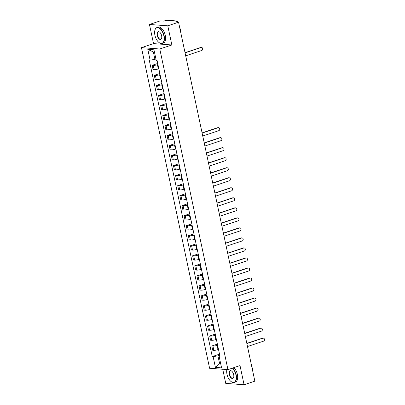 <?xml version="1.0" encoding="UTF-8"?>
<svg xmlns="http://www.w3.org/2000/svg" width="405" height="405" viewBox="0 0 405 405"><rect width="100%" height="100%" fill="white"/><g stroke="black" fill="none" stroke-linecap="round" stroke-linejoin="round"><path stroke-width="0.61" d="M222.735 369.244L225.747 383.398L244.083 384.75L254.856 381.161L178.559 22.229L167.786 25.819L149.455 24.467L153.525 43.613L141.451 47.638L209.603 368.277L227.939 369.623L159.788 48.99L171.857 44.965L167.786 25.819M149.455 24.467L160.223 20.878L163.468 21.116L166.966 20.25L177.344 21.014L177.795 22.169M244.083 384.75L240.013 365.604L227.939 369.623M177.142 22.123L176.995 21.43L175.314 21.986L178.559 22.229M176.995 21.43L177.567 21.095M157.95 64.537L157.449 64.704A3.073 0.557 168 0 1 153.272 65.407L152.153 65.326L153.055 69.569L154.173 69.65A3.073 0.557 -12 0 0 158.35 68.946L158.851 68.779M157.722 63.474L152.153 65.326M160.076 74.56L159.58 74.728A3.073 0.557 168 0 1 155.398 75.431L154.285 75.35L155.186 79.593L156.305 79.674A3.073 0.557 -12 0 0 160.481 78.97L160.977 78.803M159.853 73.497L154.285 75.35M162.208 84.584L161.706 84.751A3.073 0.557 168 0 1 157.53 85.455L156.411 85.374L157.312 89.616L158.431 89.697A3.073 0.557 -12 0 0 162.607 88.994L163.109 88.827M161.985 83.521L156.411 85.374M164.339 94.608L163.838 94.775A3.073 0.557 168 0 1 159.661 95.479L158.542 95.398L159.443 99.64L160.562 99.721A3.073 0.557 -12 0 0 164.739 99.017L165.24 98.85M164.111 93.545L158.542 95.398M166.47 104.632L165.969 104.799A3.073 0.557 168 0 1 161.792 105.508L160.674 105.421L161.575 109.664L162.694 109.745A3.073 0.557 -12 0 0 166.87 109.041L167.371 108.874M166.242 103.569L160.674 105.421M168.602 114.655L168.1 114.823A3.073 0.557 168 0 1 163.924 115.531L162.805 115.445L163.706 119.688L164.825 119.769A3.073 0.557 -12 0 0 169.001 119.065L169.503 118.898M168.374 113.592L162.805 115.445M170.733 124.679L170.232 124.846A3.073 0.557 168 0 1 166.055 125.555L164.936 125.469L165.837 129.711L166.956 129.792A3.073 0.557 -12 0 0 171.133 129.089L171.634 128.922M170.505 123.616L164.936 125.469M172.864 134.703L172.363 134.87A3.073 0.557 168 0 1 168.186 135.579L167.068 135.493L167.969 139.735L169.088 139.816A3.073 0.557 -12 0 0 173.264 139.112L173.765 138.945M172.636 133.64L167.068 135.493M174.99 144.727L174.494 144.894A3.073 0.557 168 0 1 170.318 145.603L169.199 145.516L170.1 149.759L171.219 149.84A3.073 0.557 -12 0 0 175.395 149.136L175.897 148.969M174.768 143.664L169.199 145.516M177.122 154.75L176.626 154.918A3.073 0.557 168 0 1 172.444 155.626L171.33 155.54L172.231 159.783L173.35 159.864A3.073 0.557 -12 0 0 177.527 159.16L178.023 158.993M176.899 153.687L171.33 155.54M179.253 164.774L178.752 164.941A3.073 0.557 168 0 1 174.575 165.65L173.456 165.564L174.358 169.806L175.476 169.887A3.073 0.557 -12 0 0 179.653 169.184L180.154 169.017M179.025 163.711L173.456 165.564M181.384 174.798L180.883 174.965A3.073 0.557 168 0 1 176.707 175.674L175.588 175.588L176.489 179.83L177.608 179.911A3.073 0.557 -12 0 0 181.784 179.207L182.285 179.04M181.156 173.735L175.588 175.588M183.516 184.822L183.014 184.989A3.073 0.557 168 0 1 178.838 185.698L177.719 185.617L178.62 189.854L179.739 189.935A3.073 0.557 -12 0 0 183.916 189.231L184.417 189.064M183.288 183.759L177.719 185.617M185.647 194.845L185.146 195.013A3.073 0.557 168 0 1 180.969 195.721L179.85 195.64L180.751 199.878L181.87 199.964A3.073 0.557 -12 0 0 186.047 199.255L186.548 199.088M185.419 193.782L179.85 195.64M187.778 204.869L187.277 205.036A3.073 0.557 168 0 1 183.1 205.745L181.982 205.664L182.883 209.901L184.002 209.987A3.073 0.557 -12 0 0 188.178 209.279L188.679 209.112M187.55 203.806L181.982 205.664M189.91 214.898L189.408 215.06A3.073 0.557 168 0 1 185.232 215.769L184.113 215.688L185.014 219.925L186.133 220.011A3.073 0.557 -12 0 0 190.309 219.302L190.811 219.135M189.682 213.83L184.113 215.688M192.036 224.922L191.54 225.084A3.073 0.557 168 0 1 187.363 225.793L186.244 225.712L187.145 229.949L188.264 230.035A3.073 0.557 -12 0 0 192.441 229.326L192.942 229.159M191.813 223.854L186.244 225.712M194.167 234.946L193.666 235.113A3.073 0.557 168 0 1 189.489 235.816L188.371 235.735L189.277 239.973L190.39 240.059A3.073 0.557 -12 0 0 194.572 239.35L195.068 239.183M193.944 233.877L188.371 235.735M196.298 244.969L195.797 245.136A3.073 0.557 168 0 1 191.621 245.84L190.502 245.759L191.403 249.996L192.522 250.082A3.073 0.557 -12 0 0 196.698 249.374L197.2 249.207M196.071 243.901L190.502 245.759M198.43 254.993L197.929 255.16A3.073 0.557 168 0 1 193.752 255.864L192.633 255.783L193.534 260.02L194.653 260.106A3.073 0.557 -12 0 0 198.83 259.397L199.331 259.23M198.202 253.925L192.633 255.783M200.561 265.017L200.06 265.184A3.073 0.557 168 0 1 195.883 265.888L194.764 265.807L195.666 270.044L196.784 270.13A3.073 0.557 -12 0 0 200.961 269.421L201.462 269.254M200.333 263.949L194.764 265.807M202.692 275.041L202.191 275.208A3.073 0.557 168 0 1 198.015 275.911L196.896 275.83L197.797 280.068L198.916 280.154A3.073 0.557 -12 0 0 203.092 279.445L203.594 279.278M202.465 273.972L196.896 275.83M204.824 285.064L204.322 285.231A3.073 0.557 168 0 1 200.146 285.935L199.027 285.854L199.928 290.096L201.047 290.177A3.073 0.557 -12 0 0 205.224 289.469L205.725 289.302M204.596 283.996L199.027 285.854M206.955 295.088L206.454 295.255A3.073 0.557 168 0 1 202.277 295.959L201.158 295.878L202.06 300.12L203.178 300.201A3.073 0.557 -12 0 0 207.355 299.492L207.856 299.325M206.727 294.02L201.158 295.878M209.081 305.112L208.585 305.279A3.073 0.557 168 0 1 204.403 305.983L203.29 305.902L204.191 310.144L205.31 310.225A3.073 0.557 -12 0 0 209.486 309.516L209.982 309.349M208.858 304.044L203.29 305.902M211.213 315.136L210.711 315.303A3.073 0.557 168 0 1 206.535 316.006L205.416 315.925L206.317 320.168L207.436 320.249A3.073 0.557 -12 0 0 211.612 319.54L212.114 319.378M210.99 314.067L205.416 315.925M213.344 325.159L212.843 325.326A3.073 0.557 168 0 1 208.666 326.03L207.547 325.949L208.448 330.191L209.567 330.272A3.073 0.557 -12 0 0 213.744 329.569L214.245 329.402M213.116 324.091L207.547 325.949M215.475 335.183L214.974 335.35A3.073 0.557 168 0 1 210.797 336.054L209.679 335.973L210.58 340.215L211.699 340.296A3.073 0.557 -12 0 0 215.875 339.592L216.376 339.425M215.247 334.115L209.679 335.973M217.606 345.207L217.105 345.374A3.073 0.557 168 0 1 212.929 346.078L211.81 345.997L212.711 350.239L213.83 350.32A3.073 0.557 -12 0 0 218.006 349.616L218.508 349.449M217.379 344.139L211.81 345.997M154.442 52.048L153.348 51.967L154.918 59.353L155.925 59.019M154.918 59.353L150.108 60.168L147.81 49.369L153.971 49.825L156.269 60.618L157.13 60.684L220.148 357.159L219.287 357.099L221.581 367.892L215.419 367.436L213.126 356.643L217.936 355.828L219.51 363.219L220.603 363.3M150.108 60.168L149.243 60.102L212.26 356.577L213.126 356.643M141.451 47.638L159.788 48.99M153.525 43.613L171.857 44.965M220.517 362.885L219.51 363.219L215.419 367.436M219.738 355.231L217.936 355.828M219.51 354.162L212.26 356.577M219.961 356.294L219.287 357.099M147.81 49.369L153.348 51.967M185.034 52.691L200.657 47.481A1.534 1.281 -85.8 0 1 201.082 47.431L201.558 47.466A1.534 1.281 94.2 0 0 201.133 47.517L185.075 52.868M185.703 55.824L201.761 50.473A1.534 1.281 94.2 0 0 202.728 48.833A1.534 1.281 94.2 0 0 201.558 47.466M154.912 35.225A8.151 4.237 -108.4 0 0 158.983 42.505A8.151 4.237 -108.4 0 0 163.858 35.883A8.151 4.237 -108.4 0 0 159.362 28.304A8.151 4.237 -108.4 0 0 154.892 30.233A8.151 4.237 -108.4 0 0 154.912 35.225M154.923 30.142A8.348 4.339 71.6 0 1 154.948 30.051A8.348 4.339 71.6 0 1 156.907 27.575A8.348 4.339 71.6 0 1 164.131 35.837A8.348 4.339 71.6 0 1 162.187 43.421A8.348 4.339 71.6 0 1 159.135 42.621A8.348 4.339 71.6 0 1 159.059 42.56M157.145 35.387A4.075 2.116 71.6 0 1 159.585 32.076A4.075 2.116 71.6 0 1 161.62 35.716A4.075 2.116 71.6 0 1 161.63 38.212A4.075 2.116 71.6 0 1 159.398 39.174A4.075 2.116 71.6 0 1 157.145 35.387M159.661 32.137A3.873 2.015 -108.4 0 0 158.32 31.823A3.873 2.015 -108.4 0 0 157.418 35.341A3.873 2.015 -108.4 0 0 160.77 39.174A3.873 2.015 -108.4 0 0 161.656 38.116M179.81 28.107A8.348 4.339 71.6 0 1 180.478 30.39A8.348 4.339 71.6 0 1 180.772 32.638M179.709 27.621A6.009 3.124 71.6 0 1 180.438 29.879A6.009 3.124 71.6 0 1 180.64 31.281M156.907 27.575L158.097 27.181A8.348 4.339 71.6 0 1 165.321 35.438A8.348 4.339 71.6 0 1 163.377 43.021L162.187 43.421M226.876 369.547A8.151 4.237 -108.4 0 0 226.972 374.235A8.151 4.237 -108.4 0 0 231.042 381.515A8.151 4.237 -108.4 0 0 235.918 374.893A8.151 4.237 -108.4 0 0 232.435 368.125M232.738 368.024A8.348 4.339 71.6 0 1 236.191 374.848A8.348 4.339 71.6 0 1 234.247 382.431A8.348 4.339 71.6 0 1 231.194 381.632A8.348 4.339 71.6 0 1 231.118 381.576M229.205 374.402A4.075 2.116 71.6 0 1 231.645 371.091A4.075 2.116 71.6 0 1 233.68 374.731A4.075 2.116 71.6 0 1 233.69 377.227A4.075 2.116 71.6 0 1 231.457 378.189A4.075 2.116 71.6 0 1 229.205 374.402M231.721 371.152A3.873 2.015 -108.4 0 0 230.379 370.838A3.873 2.015 -108.4 0 0 229.478 374.357A3.873 2.015 -108.4 0 0 232.829 378.189A3.873 2.015 -108.4 0 0 233.715 377.131M251.869 367.122A8.348 4.339 71.6 0 1 252.538 369.4A8.348 4.339 71.6 0 1 252.831 371.653M251.768 366.636A6.009 3.124 71.6 0 1 252.497 368.894A6.009 3.124 71.6 0 1 252.7 370.297M233.928 367.629A8.348 4.339 71.6 0 1 237.381 374.453A8.348 4.339 71.6 0 1 235.437 382.036L234.247 382.431M202.08 132.881L217.698 127.676A1.534 1.281 -85.8 0 1 218.128 127.621L218.604 127.656A1.534 1.281 94.2 0 0 218.179 127.707L202.12 133.063M202.748 136.014L218.806 130.663A1.534 1.281 94.2 0 0 219.773 129.023A1.534 1.281 94.2 0 0 218.604 127.656M204.211 142.904L219.829 137.7A1.534 1.281 -85.8 0 1 220.259 137.644L220.735 137.68A1.534 1.281 94.2 0 0 220.31 137.73L204.252 143.087M204.879 146.038L220.938 140.687A1.534 1.281 94.2 0 0 221.899 139.047A1.534 1.281 94.2 0 0 220.735 137.68M206.342 152.928L221.96 147.724A1.534 1.281 -85.8 0 1 222.391 147.668L222.866 147.703A1.534 1.281 94.2 0 0 222.436 147.759L206.378 153.11M207.011 156.067L223.064 150.711A1.534 1.281 94.2 0 0 224.031 149.07A1.534 1.281 94.2 0 0 222.866 147.703M208.474 162.952L224.092 157.748A1.534 1.281 -85.8 0 1 224.517 157.692L224.998 157.727A1.534 1.281 94.2 0 0 224.567 157.783L208.509 163.134M209.137 166.09L225.195 160.734A1.534 1.281 94.2 0 0 226.162 159.094A1.534 1.281 94.2 0 0 224.998 157.727M210.605 172.975L226.223 167.771A1.534 1.281 -85.8 0 1 226.648 167.716L227.124 167.751A1.534 1.281 94.2 0 0 226.699 167.807L210.64 173.158M211.268 176.114L227.327 170.758A1.534 1.281 94.2 0 0 228.293 169.118A1.534 1.281 94.2 0 0 227.124 167.751M212.731 182.999L228.354 177.795A1.534 1.281 -85.8 0 1 228.779 177.739L229.255 177.775A1.534 1.281 94.2 0 0 228.83 177.83L212.772 183.181M213.4 186.138L229.458 180.782A1.534 1.281 94.2 0 0 230.425 179.142A1.534 1.281 94.2 0 0 229.255 177.775M214.863 193.023L230.485 187.819A1.534 1.281 -85.8 0 1 230.911 187.763L231.387 187.798A1.534 1.281 94.2 0 0 230.961 187.854L214.903 193.205M215.531 196.162L231.589 190.811A1.534 1.281 94.2 0 0 232.556 189.165A1.534 1.281 94.2 0 0 231.387 187.798M216.994 203.047L232.617 197.843A1.534 1.281 -85.8 0 1 233.042 197.787L233.518 197.822A1.534 1.281 94.2 0 0 233.093 197.878L217.034 203.229M217.662 206.185L233.72 200.834A1.534 1.281 94.2 0 0 234.687 199.189A1.534 1.281 94.2 0 0 233.518 197.822M219.125 213.07L234.743 207.866A1.534 1.281 -85.8 0 1 235.173 207.811L235.649 207.846A1.534 1.281 94.2 0 0 235.224 207.902L219.166 213.253M219.793 216.209L235.852 210.858A1.534 1.281 94.2 0 0 236.814 209.218A1.534 1.281 94.2 0 0 235.649 207.846M221.257 223.094L236.874 217.89A1.534 1.281 -85.8 0 1 237.305 217.834L237.781 217.87A1.534 1.281 94.2 0 0 237.35 217.925L221.297 223.276M221.925 226.233L237.983 220.882A1.534 1.281 94.2 0 0 238.945 219.242A1.534 1.281 94.2 0 0 237.781 217.87M223.388 233.118L239.006 227.914A1.534 1.281 -85.8 0 1 239.431 227.858L239.912 227.893A1.534 1.281 94.2 0 0 239.482 227.949L223.423 233.3M224.051 236.257L240.109 230.906A1.534 1.281 94.2 0 0 241.076 229.265A1.534 1.281 94.2 0 0 239.912 227.893M225.519 243.142L241.137 237.938A1.534 1.281 -85.8 0 1 241.562 237.882L242.043 237.917A1.534 1.281 94.2 0 0 241.613 237.973L225.555 243.324M226.182 246.28L242.241 240.929A1.534 1.281 94.2 0 0 243.208 239.289A1.534 1.281 94.2 0 0 242.043 237.917M227.65 253.165L243.268 247.961A1.534 1.281 -85.8 0 1 243.694 247.906L244.169 247.941A1.534 1.281 94.2 0 0 243.744 247.997L227.686 253.348M228.314 256.304L244.372 250.953A1.534 1.281 94.2 0 0 245.339 249.313A1.534 1.281 94.2 0 0 244.169 247.941M229.777 263.189L245.4 257.985A1.534 1.281 -85.8 0 1 245.825 257.929L246.301 257.965A1.534 1.281 94.2 0 0 245.875 258.02L229.817 263.371M230.445 266.328L246.503 260.977A1.534 1.281 94.2 0 0 247.47 259.337A1.534 1.281 94.2 0 0 246.301 257.965M231.908 273.213L247.531 268.009A1.534 1.281 -85.8 0 1 247.956 267.953L248.432 267.988A1.534 1.281 94.2 0 0 248.007 268.044L231.949 273.395M232.576 276.352L248.635 271.001A1.534 1.281 94.2 0 0 249.601 269.36A1.534 1.281 94.2 0 0 248.432 267.988M234.039 283.237L249.662 278.033A1.534 1.281 -85.8 0 1 250.087 277.977L250.563 278.012A1.534 1.281 94.2 0 0 250.138 278.068L234.08 283.419M234.708 286.375L250.766 281.024A1.534 1.281 94.2 0 0 251.733 279.384A1.534 1.281 94.2 0 0 250.563 278.012M236.171 293.26L251.788 288.056A1.534 1.281 -85.8 0 1 252.219 288.001L252.695 288.036A1.534 1.281 94.2 0 0 252.269 288.092L236.211 293.443M236.839 296.399L252.897 291.048A1.534 1.281 94.2 0 0 253.859 289.408A1.534 1.281 94.2 0 0 252.695 288.036M238.302 303.284L253.92 298.08A1.534 1.281 -85.8 0 1 254.35 298.024L254.826 298.06A1.534 1.281 94.2 0 0 254.396 298.115L238.337 303.466M238.97 306.423L255.028 301.072A1.534 1.281 94.2 0 0 255.99 299.432A1.534 1.281 94.2 0 0 254.826 298.06M240.433 313.308L256.051 308.104A1.534 1.281 -85.8 0 1 256.476 308.048L256.957 308.083A1.534 1.281 94.2 0 0 256.527 308.139L240.469 313.49M241.096 316.447L257.155 311.096A1.534 1.281 94.2 0 0 258.122 309.455A1.534 1.281 94.2 0 0 256.957 308.083M242.565 323.332L258.182 318.127A1.534 1.281 -85.8 0 1 258.608 318.072L259.084 318.107A1.534 1.281 94.2 0 0 258.658 318.163L242.6 323.514M243.228 326.47L259.286 321.119A1.534 1.281 94.2 0 0 260.253 319.479A1.534 1.281 94.2 0 0 259.084 318.107M244.691 333.356L260.314 328.151A1.534 1.281 -85.8 0 1 260.739 328.096L261.215 328.131A1.534 1.281 94.2 0 0 260.79 328.187L244.731 333.538M245.359 336.494L261.417 331.143A1.534 1.281 94.2 0 0 262.384 329.503A1.534 1.281 94.2 0 0 261.215 328.131M246.822 343.379L262.445 338.175A1.534 1.281 -85.8 0 1 262.87 338.119L263.346 338.155A1.534 1.281 94.2 0 0 262.921 338.21L246.863 343.561M247.49 346.518L263.549 341.167A1.534 1.281 94.2 0 0 264.516 339.527A1.534 1.281 94.2 0 0 263.346 338.155M218.006 349.616L217.105 345.374M215.875 339.592L214.974 335.35M213.744 329.569L212.843 325.326M211.612 319.54L210.711 315.303M209.486 309.516L208.585 305.279M207.355 299.492L206.454 295.255M205.224 289.469L204.322 285.231M203.092 279.445L202.191 275.208M200.961 269.421L200.06 265.184M198.83 259.397L197.929 255.16M196.698 249.374L195.797 245.136M194.572 239.35L193.666 235.113M192.441 229.326L191.54 225.084M190.309 219.302L189.408 215.06M188.178 209.279L187.277 205.036M186.047 199.255L185.146 195.013M183.916 189.231L183.014 184.989M181.784 179.207L180.883 174.965M179.653 169.184L178.752 164.941M177.527 159.16L176.626 154.918M175.395 149.136L174.494 144.894M173.264 139.112L172.363 134.87M171.133 129.089L170.232 124.846M169.001 119.065L168.1 114.823M166.87 109.041L165.969 104.799M164.739 99.017L163.838 94.775M162.607 88.994L161.706 84.751M160.481 78.97L159.58 74.728M158.35 68.946L157.449 64.704M211.699 340.296L210.797 336.054M209.567 330.272L208.666 326.03M207.436 320.249L206.535 316.006M205.31 310.225L204.403 305.983M203.178 300.201L202.277 295.959M201.047 290.177L200.146 285.935M198.916 280.154L198.015 275.911M196.784 270.13L195.883 265.888M194.653 260.106L193.752 255.864M192.522 250.082L191.621 245.84M190.39 240.059L189.489 235.816M188.264 230.035L187.363 225.793M186.133 220.011L185.232 215.769M184.002 209.987L183.1 205.745M181.87 199.964L180.969 195.721M179.739 189.935L178.838 185.698M177.608 179.911L176.707 175.674M175.476 169.887L174.575 165.65M173.35 159.864L172.444 155.626M171.219 149.84L170.318 145.603M169.088 139.816L168.186 135.579M166.956 129.792L166.055 125.555M164.825 119.769L163.924 115.531M162.694 109.745L161.792 105.508M160.562 99.721L159.661 95.479M158.431 89.697L157.53 85.455M156.305 79.674L155.398 75.431M154.173 69.65L153.272 65.407M213.83 350.32L212.929 346.078M201.133 47.517L200.657 47.481M218.179 127.707L217.698 127.676M220.31 137.73L219.829 137.7M222.436 147.759L221.96 147.724M224.567 157.783L224.092 157.748M226.699 167.807L226.223 167.771M228.83 177.83L228.354 177.795M230.961 187.854L230.485 187.819M233.093 197.878L232.617 197.843M235.224 207.902L234.743 207.866M237.35 217.925L236.874 217.89M239.482 227.949L239.006 227.914M241.613 237.973L241.137 237.938M243.744 247.997L243.268 247.961M245.875 258.02L245.4 257.985M248.007 268.044L247.531 268.009M250.138 278.068L249.662 278.033M252.269 288.092L251.788 288.056M254.396 298.115L253.92 298.08M256.527 308.139L256.051 308.104M258.658 318.163L258.182 318.127M260.79 328.187L260.314 328.151M262.921 338.21L262.445 338.175"/></g></svg>
